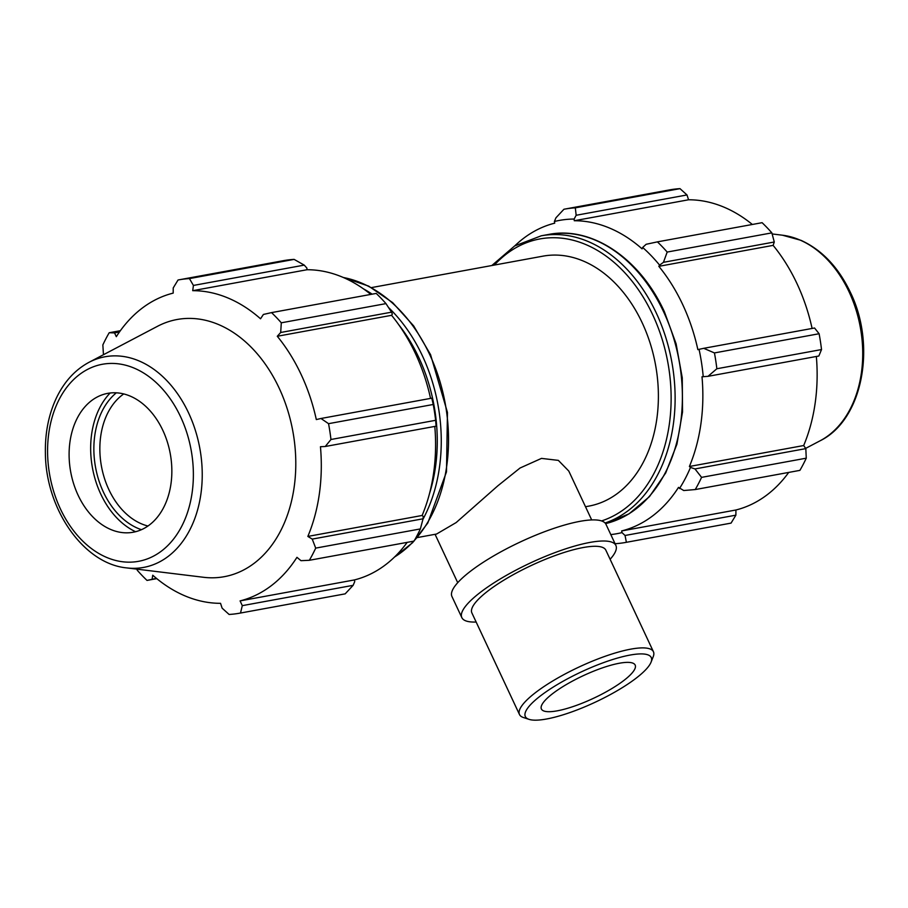 <?xml version="1.0" encoding="UTF-8"?>
<svg xmlns="http://www.w3.org/2000/svg" width="908" height="908" viewBox="0 0 908 908"><rect width="100%" height="100%" fill="white"/><g stroke="black" fill="none" stroke-linecap="round" stroke-linejoin="round"><path stroke-width="1.36" d="M417.283 537.57L436.555 534.04L456.156 522.565L497.868 485.791L520.046 468.017L541.486 458.392L558.352 460.379L568.783 471.048L591.687 519.932M651.047 662.193L653.215 656.7A73.968 17.74 154.9 0 0 653.442 651.762A73.968 17.74 154.9 0 0 578.929 667.074A73.968 17.74 154.9 0 0 519.478 714.517A73.968 17.74 154.9 0 0 523.417 717.513L529.024 719.352A69.53 16.673 -25.1 0 1 581.211 671.943A69.53 16.673 -25.1 0 1 651.047 662.193A69.53 16.673 -25.1 0 1 635.975 678.299A69.53 16.673 -25.1 0 1 529.024 719.352M653.442 651.762L605.84 550.157A73.968 17.74 154.9 0 0 531.339 565.468A73.968 17.74 154.9 0 0 471.876 612.911L519.478 714.517M623.796 680.523A51.779 12.417 154.9 0 0 635.169 665.076A51.779 12.417 154.9 0 0 602.379 667.891A51.779 12.417 154.9 0 0 552.779 693.542A51.779 12.417 154.9 0 0 541.395 709A51.779 12.417 154.9 0 0 574.185 706.186A51.779 12.417 154.9 0 0 623.796 680.523M610.119 559.283A85.057 20.396 154.9 0 0 615.885 545.447L605.999 524.347A85.057 20.396 154.9 0 0 520.318 541.962A85.057 20.396 154.9 0 0 451.946 596.511L461.832 617.61A85.057 20.396 154.9 0 0 476.155 622.025M615.885 545.447A85.057 20.396 154.9 0 0 530.204 563.062A85.057 20.396 154.9 0 0 461.832 617.61M646.144 244.286L642.66 247.464A159.263 114.158 79.6 0 1 659.594 265.136L663.442 262.321L667.187 252.061A169.421 121.445 -100.4 0 0 657.415 241.868L646.144 244.286M642.66 247.464L642.081 248.849A157.561 112.944 -100.4 0 0 574.287 220.735L574.128 219.055L576.16 215.275L575.32 207.841A169.421 121.445 -100.4 0 0 564.606 209.124A169.421 121.445 -100.4 0 0 563.925 209.26L555.968 217.772L554.368 221.507A159.263 114.158 79.6 0 1 574.128 219.055M554.368 221.507L554.731 223.164A157.561 112.944 -100.4 0 0 514.791 245.864M615.068 543.71A169.421 121.445 -100.4 0 0 625.703 542.428A169.421 121.445 -100.4 0 0 626.384 542.303L625.045 535.482L622.003 532.599A159.263 114.158 79.6 0 1 610.8 534.585M622.003 532.599L621.64 530.942A157.561 112.944 -100.4 0 0 678.503 487.38L683.735 490.524L695.233 489.56A169.421 121.445 -100.4 0 0 701.578 477.37L694.983 468.937L690.489 467.438A159.263 114.158 79.6 0 1 679.468 488.572M690.489 467.438L689.399 466.485A157.561 112.944 -100.4 0 0 702.009 376.775L708.002 376.332L716.855 368.75A169.421 121.445 -100.4 0 0 714.437 352.928L703.723 348.32L699.046 349.342A159.263 114.158 79.6 0 1 703.235 376.763M699.046 349.342L697.866 349.637A157.561 112.944 -100.4 0 0 658.833 266.328L659.594 265.136M657.415 241.868L762.096 222.687A169.421 121.445 -100.4 0 1 771.857 232.868L667.187 252.061M621.64 530.942L735.934 509.99L735.877 515.165L625.045 535.482M626.384 542.303L731.065 523.11L735.877 515.165M701.578 477.37L806.259 458.177L805.816 448.62L694.983 468.937M806.259 458.177A169.421 121.445 -100.4 0 1 799.903 470.367L695.233 489.56M714.437 352.928L819.107 333.735L814.555 328.004L703.723 348.32M625.703 542.428L730.384 523.235A169.421 121.445 -100.4 0 0 731.065 523.11M576.16 215.275L686.993 194.948L680.001 188.648A169.421 121.445 -100.4 0 0 669.287 189.942L564.606 209.124M686.993 194.948L688.57 199.783A157.561 112.944 79.6 0 1 752.346 224.469M663.442 262.321L774.274 242.005L771.857 232.868M774.274 242.005L773.128 245.376A157.561 112.944 79.6 0 1 812.104 328.458M708.002 376.332L818.834 356.015L821.524 349.557A169.421 121.445 -100.4 0 0 819.107 333.735M816.349 356.469A157.561 112.944 79.6 0 1 803.682 445.533L805.816 448.62M788.723 472.421A157.561 112.944 79.6 0 1 767.362 494.622A157.561 112.944 79.6 0 1 735.934 509.99M680.001 188.648L575.32 207.841M821.524 349.557L716.855 368.75M585.501 506.732L588.827 506.119A127.075 91.084 -100.4 0 0 618.246 492.851A127.075 91.084 -100.4 0 0 650.128 343.133A127.075 91.084 -100.4 0 0 542.995 256.147L371.463 287.598M574.287 220.735L688.57 199.783M658.833 266.328L773.128 245.376M689.399 466.485L803.682 445.533M385.979 303.613L281.298 322.805A169.421 121.445 -100.4 0 0 271.537 312.613L376.207 293.42A169.421 121.445 79.6 0 1 385.979 303.613L391.53 312.17L392.335 314.123L391.575 315.314A157.561 112.944 79.6 0 1 430.551 398.396M434.796 426.419A157.561 112.944 79.6 0 1 422.129 515.472L423.219 516.436L423.071 518.786L420.37 528.921A169.421 121.445 79.6 0 1 414.025 541.111L309.344 560.293L300.991 560.679L296.95 557.33A157.561 112.944 -100.4 0 1 271.515 585.524A157.561 112.944 -100.4 0 1 240.087 600.892L354.381 579.94L354.733 581.597L353.133 585.331L345.176 593.855A169.421 121.445 79.6 0 1 344.495 593.98L239.826 613.161A169.421 121.445 -100.4 0 0 240.507 613.036L345.176 593.855M407.17 542.36A157.561 112.944 79.6 0 1 354.381 579.94M294.113 259.393L189.443 278.586A169.421 121.445 -100.4 0 0 178.728 279.868L283.398 260.675A169.421 121.445 79.6 0 1 294.113 259.393L304.248 265.113L306.87 268.053L307.017 269.733A157.561 112.944 79.6 0 1 370.793 294.419M391.575 315.314L277.281 336.266L280.697 332.487L391.53 312.17M281.298 322.805L280.697 332.487M307.017 269.733L192.723 290.685L193.415 285.441L304.248 265.113M189.443 278.586L193.415 285.441M178.728 279.868A169.421 121.445 -100.4 0 0 178.047 279.993L173.224 287.938L173.178 293.114A157.561 112.944 -100.4 0 0 116.315 336.675L114.533 332.907L119.447 331.999M120.378 330.694L109.198 332.737L114.533 332.907M156.414 578.351L147.017 580.416A169.421 121.445 -100.4 0 1 137.244 570.235L136.96 569.157M152.124 579.134L152.737 575.207A157.561 112.944 -100.4 0 0 220.531 603.321L222.119 608.156L229.1 614.455A169.421 121.445 -100.4 0 0 239.826 613.161M435.636 420.302L330.966 439.495A169.421 121.445 -100.4 0 0 328.548 423.673L320.978 418.486L431.811 398.169L433.229 404.48A169.421 121.445 79.6 0 1 435.636 420.302L436.09 426.181L325.257 446.498L320.456 446.713A157.561 112.944 -100.4 0 1 307.846 536.424L312.239 539.102L315.7 548.114L420.37 528.921M330.966 439.495L325.257 446.498M147.947 526.016A70.597 50.598 79.6 0 1 101.696 467.575A70.597 50.598 79.6 0 1 122.149 395.094A70.597 50.598 79.6 0 1 123.738 393.936M116.349 392.812A74.831 53.64 -100.4 0 0 95.556 467.359A74.831 53.64 -100.4 0 0 141.444 529.693M110.14 393.005A79.223 56.784 -100.4 0 0 92.457 467.926A79.223 56.784 -100.4 0 0 135.564 531.713M353.133 585.331L242.3 605.647L240.507 613.036M242.3 605.647L240.087 600.892M126.655 567.897L203.517 577.284A130.741 93.717 -100.4 0 0 254.49 563.039A130.741 93.717 -100.4 0 0 282.445 395.638A130.741 93.717 -100.4 0 0 157.504 326.301L88.973 362.337C75.319 369.692 64.582 381.315 56.784 397.193C48.737 413.969 44.946 432.776 45.4 453.625C45.888 509.218 83.502 563.766 126.655 567.897A107.076 76.749 -100.4 0 0 168.4 556.229A107.076 76.749 -100.4 0 0 188.558 412.868A107.076 76.749 -100.4 0 0 88.973 362.337M309.344 560.293A169.421 121.445 -100.4 0 0 315.7 548.114M320.978 418.486L316.313 419.575A157.561 112.944 -100.4 0 0 277.281 336.266M192.723 290.685A157.561 112.944 -100.4 0 1 260.528 318.787L263.399 314.452L271.537 312.613M109.198 332.737A169.421 121.445 -100.4 0 0 102.854 344.926L103.455 354.722M147.017 580.416L156.766 578.634M328.548 423.673L433.229 404.48M423.071 518.786L312.239 539.102M422.129 515.472L307.846 536.424M149.548 524.858A70.597 50.598 -100.4 0 0 164.643 434.467A70.597 50.598 -100.4 0 0 97.179 397.034A70.597 50.598 -100.4 0 0 91.402 400.734A70.597 50.598 -100.4 0 0 71.641 476.439A70.597 50.598 -100.4 0 0 122.024 532.553A70.597 50.598 -100.4 0 0 149.548 524.858M635.816 509.036A147.402 105.657 79.6 0 1 605.579 523.621L629.051 513.837L649.47 496.619L665.7 472.966L676.925 444.205L682.544 411.903L682.26 377.83L676.108 343.837L664.418 311.796C640.106 258.417 591.698 225.763 548.534 234.468A147.402 105.657 79.6 0 1 663.555 311.694A147.402 105.657 79.6 0 1 635.816 509.036M605.08 523.008A147.402 105.657 -100.4 0 0 628.552 510.364A147.402 105.657 -100.4 0 0 656.291 313.022A147.402 105.657 -100.4 0 0 541.27 235.796L514.643 245.954L491.818 265.533M494.383 265.068A144.576 103.637 79.6 0 1 652.659 314.679A144.576 103.637 79.6 0 1 625.453 508.242A144.576 103.637 79.6 0 1 601.55 520.931M828.89 435.148A107.076 76.749 -100.4 0 0 849.048 291.786A107.076 76.749 -100.4 0 0 782.458 235.206L801.004 240.336C821.933 249.927 838.356 267.202 850.285 292.149C876.708 345.608 862.714 420.086 820.14 440.766A107.076 76.749 -100.4 0 0 828.89 435.148M398.601 324.542A144.576 103.637 79.6 0 1 418.804 357.548A144.576 103.637 79.6 0 1 429.563 493.396M422.946 519.274A147.402 105.657 -100.4 0 0 422.436 355.891A147.402 105.657 -100.4 0 0 388.533 307.517M372.144 294.169A147.402 105.657 -100.4 0 0 363.45 288.846M413.73 541.157A147.402 105.657 79.6 0 1 401.96 551.905A147.402 105.657 79.6 0 1 394.594 556.967M343.36 277.507A147.402 105.657 79.6 0 1 429.7 354.563A147.402 105.657 79.6 0 1 414.434 540.385M161.726 550.861A100.175 71.8 79.6 0 1 60.371 508.843A100.175 71.8 79.6 0 1 79.223 374.732A100.175 71.8 79.6 0 1 180.578 416.749A100.175 71.8 79.6 0 1 161.726 550.861M435.068 534.313L457.723 582.686M548.534 234.468L541.27 235.796M782.458 235.206L772.152 233.946M820.14 440.766L805.657 448.382M394.31 557.24L412.595 542.7L427.781 523.042L446.486 471.91L447.451 412.459L430.562 354.665L413.662 325.904L392.631 302.614L368.637 286.099L342.997 277.349"/></g></svg>
